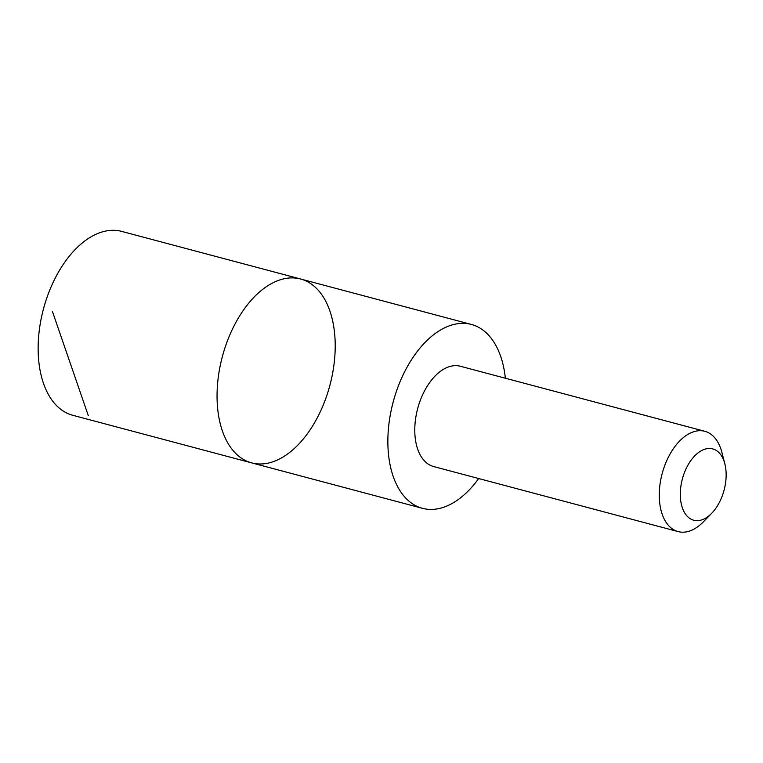 <?xml version="1.0" encoding="UTF-8"?>
<svg xmlns="http://www.w3.org/2000/svg" width="763" height="763" viewBox="0 0 763 763"><rect width="100%" height="100%" fill="white"/><g stroke="black" fill="none" stroke-linecap="round" stroke-linejoin="round"><path stroke-width="1.14" d="M221.957 358.143A95.137 55.651 -75.1 0 1 300.593 279A95.137 55.651 -75.1 0 1 329.912 385.248A95.137 55.651 -75.1 0 1 251.676 462.883A95.137 55.651 -75.1 0 1 221.957 358.143A95.137 55.651 -75.1 0 1 300.593 279L121.679 231.399A95.146 55.651 104.9 0 0 43.043 310.541A95.146 55.651 104.9 0 0 72.762 415.282L251.676 462.883A95.137 55.651 -75.1 0 1 221.957 358.143M505.354 378.229A95.137 55.651 104.9 0 0 471.4 324.447A95.137 55.651 104.9 0 0 392.764 403.589A95.137 55.651 104.9 0 0 422.483 508.33A95.137 55.651 104.9 0 0 478.668 478.535M724.85 463.866L721.884 452.335A51.894 30.358 104.9 0 0 704.831 431.295L460.347 366.25A51.894 30.358 104.9 0 0 417.666 408.596A51.894 30.358 104.9 0 0 433.661 466.555L678.145 531.601A51.894 30.358 104.9 0 0 703.4 521.816L711.698 513.289A36.91 21.593 104.9 0 0 724.249 489.541A36.91 21.593 104.9 0 0 724.85 463.866A36.91 21.593 104.9 0 0 695.322 455.282A36.91 21.593 104.9 0 0 681.817 506.069A36.91 21.593 104.9 0 0 711.698 513.289M704.831 431.295A51.894 30.358 104.9 0 0 662.15 473.642A51.894 30.358 104.9 0 0 678.145 531.601M88.327 415.711L52.409 311.418M471.4 324.447L300.593 279M422.483 508.33L251.676 462.883"/></g></svg>
